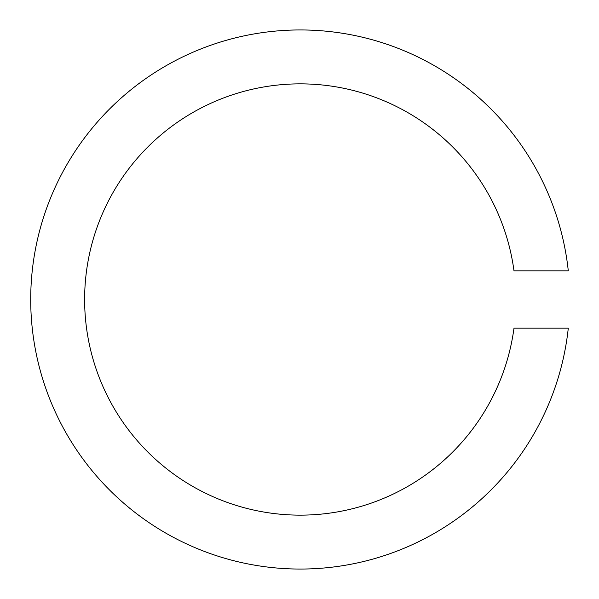 <?xml version="1.0" encoding="UTF-8"?>
<svg xmlns="http://www.w3.org/2000/svg" width="599" height="599" viewBox="0 0 599 599"><rect width="100%" height="100%" fill="white"/><g stroke="black" fill="none" stroke-linecap="round" stroke-linejoin="round"><path stroke-width="0.9" d="M300.264 515.14A215.64 215.64 0 0 1 84.624 299.5A215.64 215.64 0 0 1 300.264 83.86A215.64 215.64 0 0 1 513.987 270.823L568.286 270.823A269.55 269.55 0 0 0 300.264 29.95A269.55 269.55 0 0 0 30.714 299.5A269.55 269.55 0 0 0 300.264 569.05A269.55 269.55 0 0 0 568.286 328.177L513.987 328.177A215.64 215.64 0 0 1 300.264 515.14"/></g></svg>
